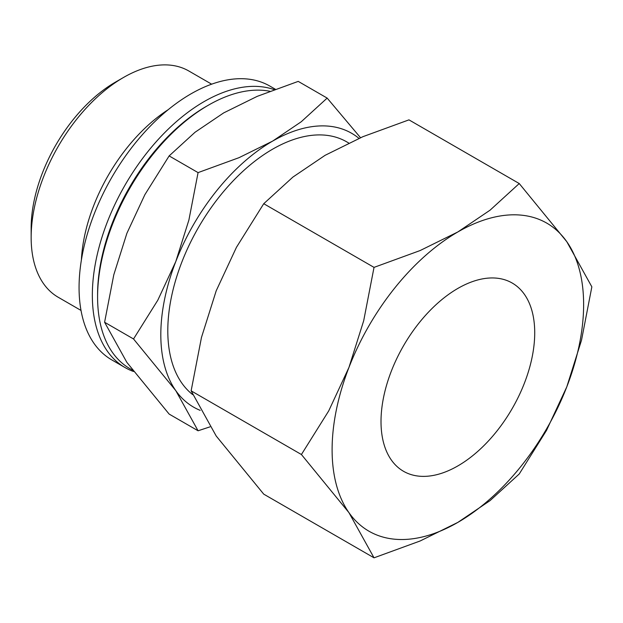<?xml version="1.0" encoding="UTF-8"?>
<svg xmlns="http://www.w3.org/2000/svg" width="623" height="623" viewBox="0 0 623 623"><rect width="100%" height="100%" fill="white"/><g stroke="black" fill="none" stroke-linecap="round" stroke-linejoin="round"><path stroke-width="0.93" d="M269.891 91.262A156.614 90.421 120 0 0 208.323 105.225A156.614 90.421 120 0 0 97.585 297.031L97.585 294.609A153.647 88.707 120 0 1 206.229 106.432L208.323 105.225M274.19 89.634A158.094 91.277 120 0 0 155.836 142.137A158.094 91.277 120 0 0 92.344 295.216A158.094 91.277 120 0 0 125.083 367.586A158.094 91.277 120 0 0 133.524 371.51M275.319 89.221L269.899 86.099A158.094 91.277 120 0 0 148.079 128.447A158.094 91.277 120 0 0 79.066 287.546A158.094 91.277 120 0 0 111.813 359.923L125.083 367.586M168.241 109.656A130.628 75.422 120 0 0 81.379 260.103M211.649 84.175L188.831 70.999A130.628 75.422 120 0 0 123.518 77.47A130.628 75.422 120 0 0 31.15 237.456L31.15 228.088A119.149 68.787 120 0 1 115.395 82.158L123.518 77.47M348.716 143.002L346.707 141.849A148.212 85.569 120 0 0 232.496 181.558A148.212 85.569 120 0 0 167.797 330.712A148.212 85.569 120 0 0 192.639 394.593M360.515 137.699L327.161 98.091L301.244 121.758L272.601 141.117L239.061 157.658L198.075 172.618L188.886 220.075L175.787 261.559L157.798 300.208L133.532 338.967L175.787 390.637A158.094 91.277 -60 0 1 160.812 334.746A158.094 91.277 -60 0 1 175.787 261.559A158.094 91.277 -60 0 1 272.601 141.117A158.094 91.277 -60 0 1 358.957 138.368M200.17 410.347A158.094 91.277 -60 0 1 175.787 390.637L198.075 430.781L169.137 414.077L126.882 362.399L104.594 322.255L113.791 274.798L126.882 233.321L144.879 194.664L169.137 155.914L195.054 132.247L223.696 112.888L257.237 96.347L298.222 81.387L327.161 98.091M301.415 454.517L348.95 512.651A177.851 102.686 -60 0 1 332.106 449.775A177.851 102.686 -60 0 1 348.95 367.438A177.851 102.686 -60 0 1 457.866 231.943A177.851 102.686 -60 0 1 566.782 241.677A177.851 102.686 -60 0 1 583.626 304.554A177.851 102.686 -60 0 1 566.782 386.891L581.508 340.228L591.85 286.837L566.782 241.677L519.239 183.544L490.083 210.161L457.866 231.943L420.136 250.547L374.026 267.384L363.684 320.767L348.95 367.438L328.71 410.915L301.415 454.517L191.129 390.847L201.47 337.456L216.204 290.793L236.452 247.308L263.739 203.705L292.896 177.088L325.12 155.306L362.851 136.702L408.961 119.865L519.239 183.544M374.026 557.819L420.136 540.982L457.866 522.385L490.083 500.596L519.239 473.978L546.535 430.376L566.782 386.891A177.851 102.686 -60 0 1 457.866 522.385A177.851 102.686 -60 0 1 348.95 512.651L374.026 557.819L263.739 494.148L216.204 436.014L191.129 390.847M381.011 421.537A108.69 62.752 -60 0 1 428.453 312.154A108.69 62.752 -60 0 1 512.207 283.037A108.69 62.752 -60 0 1 534.721 332.791A108.69 62.752 -60 0 1 487.279 442.174A108.69 62.752 -60 0 1 403.525 471.292A108.69 62.752 -60 0 1 381.011 421.537M263.739 203.705L374.026 267.384M198.075 430.781L209.998 426.848M169.137 155.914L198.075 172.618M104.594 322.255L133.532 338.967M31.15 237.456A130.628 75.422 120 0 0 58.204 297.257L81.021 310.433M97.585 297.031A156.614 90.421 120 0 0 130.02 368.723L132.512 370.163"/></g></svg>
